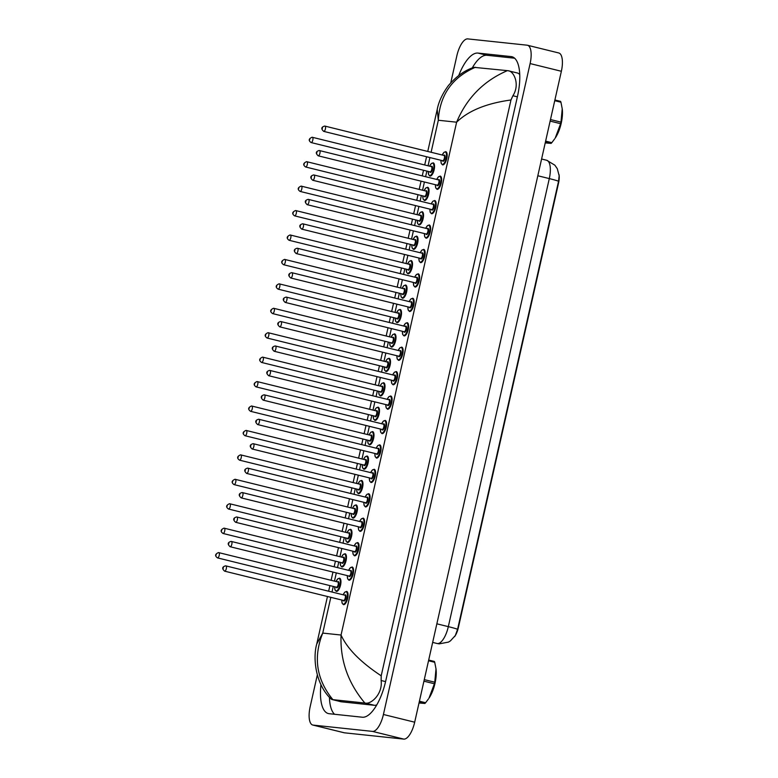 <?xml version="1.0" encoding="UTF-8"?>
<svg xmlns="http://www.w3.org/2000/svg" width="778" height="778" viewBox="0 0 778 778"><rect width="100%" height="100%" fill="white"/><g stroke="black" fill="none" stroke-linecap="round" stroke-linejoin="round"><path stroke-width="1.17" d="M454.576 636.676A12.224 4.678 -76.2 0 0 458.349 627.671L558.526 183.141A12.224 4.678 -76.2 0 0 559.061 174.632M457.571 629.344A15.842 0.768 12.7 0 0 448.322 626.64A18.108 6.924 -76.2 0 1 437.401 643.552A18.108 6.924 -76.2 0 1 437.041 643.484L439.21 643.863L448.449 642.103L450.413 640.897L455.315 635.529L457.571 629.344L558.546 181.293L559.158 175.76L557.291 168.719L554.85 165.169L546.681 160.268L541.595 159.013M429.125 224.959A6.788 2.597 103.8 0 1 429.262 224.978A6.788 2.597 103.8 0 1 430.195 232.019A6.788 2.597 103.8 0 1 426.14 238.185A6.788 2.597 -76.2 0 0 426.159 238.185A6.788 2.597 -76.2 0 0 430.215 232.019A6.788 2.597 -76.2 0 0 429.271 224.978A6.788 2.597 -76.2 0 0 429.184 224.968M434.63 200.529A6.788 2.597 103.8 0 1 434.766 200.549A6.788 2.597 103.8 0 1 435.699 207.59A6.788 2.597 103.8 0 1 431.644 213.756A6.788 2.597 -76.2 0 0 431.664 213.756A6.788 2.597 -76.2 0 0 435.719 207.59A6.788 2.597 -76.2 0 0 434.785 200.549A6.788 2.597 -76.2 0 0 434.688 200.529M440.134 176.091A6.788 2.597 103.8 0 1 440.27 176.12A6.788 2.597 103.8 0 1 441.214 183.161A6.788 2.597 103.8 0 1 437.158 189.326A6.788 2.597 -76.2 0 0 437.168 189.326A6.788 2.597 -76.2 0 0 441.223 183.161A6.788 2.597 -76.2 0 0 440.29 176.12A6.788 2.597 -76.2 0 0 440.192 176.1M445.638 151.661A6.788 2.597 103.8 0 1 445.775 151.681A6.788 2.597 103.8 0 1 446.718 158.722A6.788 2.597 103.8 0 1 442.663 164.887A6.788 2.597 -76.2 0 0 442.682 164.897A6.788 2.597 -76.2 0 0 446.728 158.731A6.788 2.597 -76.2 0 0 445.794 151.691A6.788 2.597 -76.2 0 0 445.697 151.671M361.449 480.444A6.788 2.597 103.8 0 1 361.585 480.464A6.788 2.597 103.8 0 1 362.529 487.505A6.788 2.597 103.8 0 1 358.473 493.67A6.788 2.597 -76.2 0 0 358.483 493.67A6.788 2.597 -76.2 0 0 362.538 487.505A6.788 2.597 -76.2 0 0 361.605 480.464A6.788 2.597 -76.2 0 0 361.507 480.454M366.953 456.015A6.788 2.597 103.8 0 1 367.09 456.034A6.788 2.597 103.8 0 1 368.033 463.075A6.788 2.597 103.8 0 1 363.978 469.241A6.788 2.597 -76.2 0 0 363.997 469.241A6.788 2.597 -76.2 0 0 368.052 463.075A6.788 2.597 -76.2 0 0 367.109 456.034A6.788 2.597 -76.2 0 0 367.012 456.015M372.468 431.576A6.788 2.597 103.8 0 1 372.594 431.605A6.788 2.597 103.8 0 1 373.537 438.646A6.788 2.597 103.8 0 1 369.482 444.812A6.788 2.597 -76.2 0 0 369.501 444.812A6.788 2.597 -76.2 0 0 373.557 438.646A6.788 2.597 -76.2 0 0 372.613 431.605A6.788 2.597 -76.2 0 0 372.526 431.586M377.972 407.147A6.788 2.597 103.8 0 1 378.108 407.176A6.788 2.597 103.8 0 1 379.042 414.207A6.788 2.597 103.8 0 1 374.986 420.383A6.788 2.597 -76.2 0 0 375.006 420.383A6.788 2.597 -76.2 0 0 379.061 414.217A6.788 2.597 -76.2 0 0 378.118 407.176A6.788 2.597 -76.2 0 0 378.03 407.157M383.476 382.718A6.788 2.597 103.8 0 1 383.612 382.737A6.788 2.597 103.8 0 1 384.546 389.778A6.788 2.597 103.8 0 1 380.491 395.944A6.788 2.597 -76.2 0 0 380.51 395.944A6.788 2.597 -76.2 0 0 384.565 389.778A6.788 2.597 -76.2 0 0 383.622 382.737A6.788 2.597 -76.2 0 0 383.535 382.727M388.981 358.288A6.788 2.597 103.8 0 1 389.117 358.308A6.788 2.597 103.8 0 1 390.05 365.349A6.788 2.597 103.8 0 1 385.995 371.514A6.788 2.597 -76.2 0 0 386.014 371.514A6.788 2.597 -76.2 0 0 390.07 365.349A6.788 2.597 -76.2 0 0 389.136 358.308A6.788 2.597 -76.2 0 0 389.039 358.288M391.499 347.085A6.788 2.597 -76.2 0 0 391.519 347.085A6.788 2.597 -76.2 0 0 395.574 340.92A6.788 2.597 -76.2 0 0 394.641 333.879A6.788 2.597 -76.2 0 0 394.543 333.859M399.989 309.42A6.788 2.597 103.8 0 1 400.125 309.45A6.788 2.597 103.8 0 1 401.069 316.49A6.788 2.597 103.8 0 1 397.013 322.656A6.788 2.597 -76.2 0 0 397.033 322.656A6.788 2.597 -76.2 0 0 401.088 316.49A6.788 2.597 -76.2 0 0 400.145 309.45A6.788 2.597 -76.2 0 0 400.048 309.43M405.503 284.991A6.788 2.597 103.8 0 1 405.63 285.011A6.788 2.597 103.8 0 1 406.573 292.051A6.788 2.597 103.8 0 1 402.518 298.217A6.788 2.597 -76.2 0 0 402.537 298.227A6.788 2.597 -76.2 0 0 406.593 292.051A6.788 2.597 -76.2 0 0 405.649 285.02A6.788 2.597 -76.2 0 0 405.552 285.001M411.008 260.562A6.788 2.597 103.8 0 1 411.134 260.581A6.788 2.597 103.8 0 1 412.077 267.622A6.788 2.597 103.8 0 1 408.022 273.788A6.788 2.597 -76.2 0 0 408.042 273.788A6.788 2.597 -76.2 0 0 412.097 267.622A6.788 2.597 -76.2 0 0 411.154 260.581A6.788 2.597 -76.2 0 0 411.066 260.562M416.512 236.123A6.788 2.597 103.8 0 1 416.648 236.152A6.788 2.597 103.8 0 1 417.582 243.193A6.788 2.597 103.8 0 1 413.526 249.359A6.788 2.597 -76.2 0 0 413.546 249.359A6.788 2.597 -76.2 0 0 417.601 243.193A6.788 2.597 -76.2 0 0 416.658 236.152A6.788 2.597 -76.2 0 0 416.57 236.133M422.016 211.694A6.788 2.597 103.8 0 1 422.153 211.723A6.788 2.597 103.8 0 1 423.086 218.764A6.788 2.597 103.8 0 1 419.031 224.93A6.788 2.597 -76.2 0 0 419.05 224.93A6.788 2.597 -76.2 0 0 423.106 218.764A6.788 2.597 -76.2 0 0 422.172 211.723A6.788 2.597 -76.2 0 0 422.075 211.704M427.521 187.265A6.788 2.597 103.8 0 1 427.657 187.284A6.788 2.597 103.8 0 1 428.6 194.325A6.788 2.597 103.8 0 1 424.545 200.491A6.788 2.597 -76.2 0 0 424.555 200.5A6.788 2.597 -76.2 0 0 428.61 194.335A6.788 2.597 -76.2 0 0 427.676 187.294A6.788 2.597 -76.2 0 0 427.579 187.274M433.025 162.835A6.788 2.597 103.8 0 1 433.161 162.855A6.788 2.597 103.8 0 1 434.105 169.896A6.788 2.597 103.8 0 1 430.049 176.061A6.788 2.597 -76.2 0 0 430.069 176.061A6.788 2.597 -76.2 0 0 434.114 169.896A6.788 2.597 -76.2 0 0 433.181 162.855A6.788 2.597 -76.2 0 0 433.083 162.835M423.621 249.388A6.788 2.597 103.8 0 1 423.757 249.407A6.788 2.597 103.8 0 1 424.691 256.448A6.788 2.597 103.8 0 1 420.635 262.614A6.788 2.597 -76.2 0 0 420.655 262.624A6.788 2.597 -76.2 0 0 424.71 256.458A6.788 2.597 -76.2 0 0 423.767 249.417A6.788 2.597 -76.2 0 0 423.679 249.398M418.117 273.817A6.788 2.597 103.8 0 1 418.243 273.846A6.788 2.597 103.8 0 1 419.186 280.887A6.788 2.597 103.8 0 1 415.131 287.053A6.788 2.597 -76.2 0 0 415.151 287.053A6.788 2.597 -76.2 0 0 419.206 280.887A6.788 2.597 -76.2 0 0 418.263 273.846A6.788 2.597 -76.2 0 0 418.175 273.827M412.603 298.256A6.788 2.597 103.8 0 1 412.739 298.275A6.788 2.597 103.8 0 1 413.682 305.316A6.788 2.597 103.8 0 1 409.627 311.482A6.788 2.597 -76.2 0 0 409.646 311.482A6.788 2.597 -76.2 0 0 413.702 305.316A6.788 2.597 -76.2 0 0 412.758 298.275A6.788 2.597 -76.2 0 0 412.661 298.256M407.098 322.685A6.788 2.597 103.8 0 1 407.234 322.705A6.788 2.597 103.8 0 1 408.178 329.746A6.788 2.597 103.8 0 1 404.122 335.911A6.788 2.597 -76.2 0 0 404.132 335.911A6.788 2.597 -76.2 0 0 408.187 329.746A6.788 2.597 -76.2 0 0 407.254 322.705A6.788 2.597 -76.2 0 0 407.157 322.685M401.594 347.114A6.788 2.597 103.8 0 1 401.73 347.134A6.788 2.597 103.8 0 1 402.664 354.175A6.788 2.597 103.8 0 1 398.608 360.34A6.788 2.597 -76.2 0 0 398.628 360.35A6.788 2.597 -76.2 0 0 402.683 354.185A6.788 2.597 -76.2 0 0 401.749 347.144A6.788 2.597 -76.2 0 0 401.652 347.124M396.09 371.544A6.788 2.597 103.8 0 1 396.226 371.573A6.788 2.597 103.8 0 1 397.159 378.614A6.788 2.597 103.8 0 1 393.104 384.779A6.788 2.597 -76.2 0 0 393.123 384.779A6.788 2.597 -76.2 0 0 397.179 378.614A6.788 2.597 -76.2 0 0 396.245 371.573A6.788 2.597 -76.2 0 0 396.148 371.553M390.585 395.973A6.788 2.597 103.8 0 1 390.721 396.002A6.788 2.597 103.8 0 1 391.655 403.043A6.788 2.597 103.8 0 1 387.6 409.209A6.788 2.597 -76.2 0 0 387.619 409.209A6.788 2.597 -76.2 0 0 391.674 403.043A6.788 2.597 -76.2 0 0 390.731 396.002A6.788 2.597 -76.2 0 0 390.644 395.983M385.081 420.412A6.788 2.597 103.8 0 1 385.207 420.431A6.788 2.597 103.8 0 1 386.151 427.472A6.788 2.597 103.8 0 1 382.095 433.638A6.788 2.597 -76.2 0 0 382.115 433.638A6.788 2.597 -76.2 0 0 386.17 427.472A6.788 2.597 -76.2 0 0 385.227 420.431A6.788 2.597 -76.2 0 0 385.139 420.412M379.567 444.841A6.788 2.597 103.8 0 1 379.703 444.86A6.788 2.597 103.8 0 1 380.646 451.901A6.788 2.597 103.8 0 1 376.591 458.067A6.788 2.597 -76.2 0 0 376.61 458.077A6.788 2.597 -76.2 0 0 380.666 451.911A6.788 2.597 -76.2 0 0 379.722 444.87A6.788 2.597 -76.2 0 0 379.625 444.851M339.432 578.171A6.788 2.597 103.8 0 1 339.558 578.19A6.788 2.597 103.8 0 1 340.501 585.231A6.788 2.597 103.8 0 1 336.446 591.397A6.788 2.597 -76.2 0 0 336.466 591.397A6.788 2.597 -76.2 0 0 340.521 585.231A6.788 2.597 -76.2 0 0 339.578 578.19A6.788 2.597 -76.2 0 0 339.49 578.171M352.045 566.997A6.788 2.597 103.8 0 1 352.171 567.026A6.788 2.597 103.8 0 1 353.115 574.067A6.788 2.597 103.8 0 1 349.059 580.232A6.788 2.597 -76.2 0 0 349.079 580.232A6.788 2.597 -76.2 0 0 353.134 574.067A6.788 2.597 -76.2 0 0 352.191 567.026A6.788 2.597 -76.2 0 0 352.103 567.006M357.549 542.567A6.788 2.597 103.8 0 1 357.686 542.587A6.788 2.597 103.8 0 1 358.619 549.628A6.788 2.597 103.8 0 1 354.564 555.793A6.788 2.597 -76.2 0 0 354.583 555.803A6.788 2.597 -76.2 0 0 358.639 549.628A6.788 2.597 -76.2 0 0 357.695 542.597A6.788 2.597 -76.2 0 0 357.608 542.577M363.054 518.138A6.788 2.597 103.8 0 1 363.19 518.158A6.788 2.597 103.8 0 1 364.123 525.199A6.788 2.597 103.8 0 1 360.068 531.364A6.788 2.597 -76.2 0 0 360.088 531.364A6.788 2.597 -76.2 0 0 364.143 525.199A6.788 2.597 -76.2 0 0 363.209 518.158A6.788 2.597 -76.2 0 0 363.112 518.138M374.062 469.27A6.788 2.597 103.8 0 1 374.199 469.299A6.788 2.597 103.8 0 1 375.142 476.34A6.788 2.597 103.8 0 1 371.087 482.506A6.788 2.597 -76.2 0 0 371.096 482.506A6.788 2.597 -76.2 0 0 375.152 476.34A6.788 2.597 -76.2 0 0 374.218 469.299A6.788 2.597 -76.2 0 0 374.121 469.28M355.945 504.873A6.788 2.597 103.8 0 1 356.081 504.893A6.788 2.597 103.8 0 1 357.014 511.934A6.788 2.597 103.8 0 1 352.969 518.099A6.788 2.597 -76.2 0 0 352.979 518.109A6.788 2.597 -76.2 0 0 357.034 511.943A6.788 2.597 -76.2 0 0 356.1 504.903A6.788 2.597 -76.2 0 0 356.003 504.883M350.44 529.303A6.788 2.597 103.8 0 1 350.577 529.332A6.788 2.597 103.8 0 1 351.51 536.373A6.788 2.597 103.8 0 1 347.455 542.538A6.788 2.597 -76.2 0 0 347.474 542.538A6.788 2.597 -76.2 0 0 351.53 536.373A6.788 2.597 -76.2 0 0 350.596 529.332A6.788 2.597 -76.2 0 0 350.499 529.312M344.936 553.741A6.788 2.597 103.8 0 1 345.072 553.761A6.788 2.597 103.8 0 1 346.006 560.802A6.788 2.597 103.8 0 1 341.95 566.967A6.788 2.597 -76.2 0 0 341.97 566.967A6.788 2.597 -76.2 0 0 346.025 560.802A6.788 2.597 -76.2 0 0 345.082 553.761A6.788 2.597 -76.2 0 0 344.994 553.741M368.558 493.699A6.788 2.597 103.8 0 1 368.694 493.729A6.788 2.597 103.8 0 1 369.638 500.769A6.788 2.597 103.8 0 1 365.582 506.935A6.788 2.597 -76.2 0 0 365.592 506.935A6.788 2.597 -76.2 0 0 369.647 500.769A6.788 2.597 -76.2 0 0 368.714 493.729A6.788 2.597 -76.2 0 0 368.616 493.709M346.541 591.426A6.788 2.597 103.8 0 1 346.667 591.455A6.788 2.597 103.8 0 1 347.61 598.496A6.788 2.597 103.8 0 1 343.555 604.662A6.788 2.597 -76.2 0 0 343.575 604.662A6.788 2.597 -76.2 0 0 347.63 598.496A6.788 2.597 -76.2 0 0 346.687 591.455A6.788 2.597 -76.2 0 0 346.589 591.436M450.773 82.769L456.851 55.802A18.108 6.924 103.8 0 1 467.773 38.9L527.144 45.192A18.108 6.924 103.8 0 1 527.503 45.26L558.76 52.962A18.108 6.924 103.8 0 1 561.366 71.275L414.684 722.198A18.108 6.924 103.8 0 1 403.763 739.1L344.391 732.808A18.108 6.924 103.8 0 1 344.032 732.74L312.766 725.038A18.108 6.924 103.8 0 1 310.159 706.725L317.307 674.993M527.503 45.26A18.108 6.924 103.8 0 1 530.11 63.572L383.418 714.486A18.108 6.924 103.8 0 1 372.497 731.398L313.126 725.096A18.108 6.924 103.8 0 1 312.766 725.038M320.964 684.591A38.919 14.899 -76.2 0 0 328.345 713.562A38.919 14.899 -76.2 0 0 329.113 713.698L362.276 717.219A38.919 14.899 -76.2 0 0 385.752 680.867L517.535 96.102A38.919 14.899 -76.2 0 0 511.924 56.726A38.919 14.899 -76.2 0 0 511.156 56.59L477.993 53.079A38.919 14.899 -76.2 0 0 458.748 75.476M329.415 697.205A38.919 14.899 -76.2 0 0 334.559 714.272M514.637 58.214L486.921 55.277A38.919 14.899 -76.2 0 0 472.207 68.017M519.762 74.649A24.439 9.355 -76.2 0 0 517.389 72.996L508.044 70.72C513.879 70.944 520.229 84.491 512.906 95.743L510.971 99.983C486.493 103.328 468.375 110.729 456.618 122.195C466.722 98.057 483.644 80.873 507.382 70.642L508.044 70.72M327.46 596.502L316.763 643.96L322.753 633.088C313.067 657.332 316.452 679.515 332.887 699.655L340.745 701.707A24.439 9.355 -76.2 0 0 341.231 701.785L374.383 705.306A24.439 9.355 -76.2 0 0 376.776 704.849M332.012 699.548L331.049 698.975C315.489 684.329 312.649 658.013 316.763 643.96M475.407 67.258C452.135 77.489 439.774 95.159 438.325 120.25L437.207 109.494C438.685 101.772 442.381 93.837 448.303 85.706C456.268 76.341 464.836 70.224 474.006 67.346L507.382 70.642M332.887 699.655L364.863 703.04C347.99 682.909 340.054 660.24 341.046 635.033C347.163 648.57 360.554 662.166 381.201 675.81L510.971 99.983M381.201 675.81L381.123 680.507C382.883 693.947 371.155 704.314 365.534 703.118L364.863 703.04M436.04 669.148A21.269 8.14 103.8 0 1 436.069 669.411A21.269 8.14 103.8 0 1 435.009 683.259A21.269 8.14 103.8 0 1 428.979 698.187L434.406 683.765L423.922 681.178M428.688 660.055L434.367 661.456A24.439 9.355 103.8 0 1 434.717 662.292L428.522 660.765M424.273 679.622L434.756 682.209L436.011 668.895L434.717 662.292M434.756 682.209A24.439 9.355 103.8 0 1 434.591 682.987A24.439 9.355 103.8 0 1 434.406 683.765M419.41 701.211L425.605 702.738A24.439 9.355 103.8 0 1 424.895 703.468L419.216 702.067M425.605 702.738L428.435 698.975M419.011 702.981L424.895 703.468M562.261 109.066A21.269 8.14 103.8 0 1 562.29 109.338A21.269 8.14 103.8 0 1 561.23 123.187A21.269 8.14 103.8 0 1 555.2 138.114L560.627 123.692L550.143 121.105M554.899 99.983L560.588 101.383A24.439 9.355 103.8 0 1 560.938 102.219L554.743 100.693M550.493 119.549L560.977 122.136L562.231 108.823L560.938 102.219M560.977 122.136A24.439 9.355 103.8 0 1 560.802 122.914A24.439 9.355 103.8 0 1 560.627 123.692M545.631 141.139L551.826 142.666A24.439 9.355 103.8 0 1 551.116 143.395L545.436 141.995M551.826 142.666L554.656 138.902M545.232 142.909L551.116 143.395M558.546 181.293A15.842 0.768 -167.3 0 0 549.297 178.59A18.108 6.924 -76.2 0 0 546.681 160.268M436.847 623.82L448.322 626.64L549.297 178.59L537.822 175.76M343.555 604.662A6.788 2.597 103.8 0 1 343.419 604.632L342.126 603.242L341.824 600.042M341.863 600.052A6.341 2.422 -76.2 0 0 343.244 604.117A6.341 2.422 -76.2 0 0 347.066 598.204A6.341 2.422 -76.2 0 0 346.035 591.766A6.341 2.422 -76.2 0 0 343.166 594.781M344.683 595.16A3.17 1.216 103.8 0 1 345.335 594.859A3.17 1.216 103.8 0 1 345.85 598.078A3.17 1.216 103.8 0 1 343.944 601.034A3.17 1.216 103.8 0 1 343.38 600.431M343.536 600.46A2.713 1.041 -76.2 0 0 343.584 600.48A2.713 1.041 -76.2 0 0 343.633 600.49A2.713 1.041 -76.2 0 0 345.257 598.019A2.713 1.041 -76.2 0 0 344.887 595.209A2.713 1.041 -76.2 0 0 344.829 595.199M225.873 565.869A2.713 1.041 103.8 0 1 225.931 565.878A2.713 1.041 103.8 0 1 226.301 568.699A2.713 1.041 103.8 0 1 224.686 571.169A2.713 1.041 103.8 0 1 224.628 571.159A2.713 1.041 103.8 0 1 224.55 571.13M223.344 567.58L223.15 568.455L223.344 567.58M336.446 591.397A6.788 2.597 103.8 0 1 336.31 591.377L335.026 589.996L334.715 586.787A6.341 2.422 -76.2 0 0 336.145 590.862A6.341 2.422 -76.2 0 0 339.967 584.939A6.341 2.422 -76.2 0 0 338.926 578.511A6.341 2.422 -76.2 0 0 336.057 581.526M337.574 581.895A3.17 1.216 103.8 0 1 338.226 581.594A3.17 1.216 103.8 0 1 338.751 584.813A3.17 1.216 103.8 0 1 336.835 587.769A3.17 1.216 103.8 0 1 336.271 587.166M336.427 587.205A2.713 1.041 -76.2 0 0 336.475 587.225A2.713 1.041 -76.2 0 0 336.534 587.225A2.713 1.041 -76.2 0 0 338.148 584.764A2.713 1.041 -76.2 0 0 337.778 581.944A2.713 1.041 -76.2 0 0 337.72 581.934M218.764 552.613A2.713 1.041 103.8 0 1 218.822 552.623A2.713 1.041 103.8 0 1 219.202 555.434A2.713 1.041 103.8 0 1 217.577 557.904A2.713 1.041 103.8 0 1 217.519 557.894A2.713 1.041 103.8 0 1 217.441 557.865M216.041 555.2L216.245 554.315L216.041 555.2M349.059 580.232A6.788 2.597 103.8 0 1 348.923 580.203L347.64 578.803L347.328 575.613M347.367 575.623A6.341 2.422 -76.2 0 0 348.758 579.688A6.341 2.422 -76.2 0 0 352.58 573.775A6.341 2.422 -76.2 0 0 351.539 567.337A6.341 2.422 -76.2 0 0 348.67 570.352M350.188 570.731A3.17 1.216 103.8 0 1 350.839 570.43A3.17 1.216 103.8 0 1 351.364 573.639A3.17 1.216 103.8 0 1 349.448 576.595A3.17 1.216 103.8 0 1 348.884 576.002M349.04 576.031A2.713 1.041 -76.2 0 0 349.089 576.051A2.713 1.041 -76.2 0 0 349.147 576.06A2.713 1.041 -76.2 0 0 350.761 573.59A2.713 1.041 -76.2 0 0 350.392 570.78A2.713 1.041 -76.2 0 0 350.333 570.77M231.377 541.439A2.713 1.041 103.8 0 1 231.436 541.449A2.713 1.041 103.8 0 1 231.815 544.269A2.713 1.041 103.8 0 1 230.191 546.73A2.713 1.041 103.8 0 1 230.132 546.72A2.713 1.041 103.8 0 1 230.055 546.701M228.858 543.141L228.654 544.026L228.858 543.141M354.564 555.793A6.788 2.597 103.8 0 1 354.428 555.774L353.144 554.374L352.833 551.184M352.872 551.194A6.341 2.422 -76.2 0 0 354.262 555.259A6.341 2.422 -76.2 0 0 358.084 549.336A6.341 2.422 -76.2 0 0 357.044 542.908A6.341 2.422 -76.2 0 0 354.175 545.923M355.692 546.292A3.17 1.216 103.8 0 1 356.343 545.991A3.17 1.216 103.8 0 1 356.869 549.21A3.17 1.216 103.8 0 1 354.953 552.166A3.17 1.216 103.8 0 1 354.398 551.573M354.544 551.602A2.713 1.041 -76.2 0 0 354.593 551.621A2.713 1.041 -76.2 0 0 354.651 551.631A2.713 1.041 -76.2 0 0 356.266 549.161A2.713 1.041 -76.2 0 0 355.896 546.341A2.713 1.041 -76.2 0 0 355.838 546.331M236.891 517.01A2.713 1.041 103.8 0 1 236.94 517.02A2.713 1.041 103.8 0 1 237.319 519.84A2.713 1.041 103.8 0 1 235.695 522.301A2.713 1.041 103.8 0 1 235.637 522.291A2.713 1.041 103.8 0 1 235.559 522.262M234.363 518.712L234.159 519.597L234.363 518.712M360.068 531.364A6.788 2.597 103.8 0 1 359.942 531.345L358.648 529.944L358.337 526.755M358.376 526.764A6.341 2.422 -76.2 0 0 359.767 530.82A6.341 2.422 -76.2 0 0 363.589 524.907A6.341 2.422 -76.2 0 0 362.548 518.479A6.341 2.422 -76.2 0 0 359.679 521.493M361.196 521.863A3.17 1.216 103.8 0 1 361.848 521.561A3.17 1.216 103.8 0 1 362.373 524.78A3.17 1.216 103.8 0 1 360.457 527.737A3.17 1.216 103.8 0 1 359.903 527.134M360.049 527.173A2.713 1.041 -76.2 0 0 360.097 527.183A2.713 1.041 -76.2 0 0 360.156 527.192A2.713 1.041 -76.2 0 0 361.78 524.732A2.713 1.041 -76.2 0 0 361.4 521.912A2.713 1.041 -76.2 0 0 361.352 521.902M242.396 492.581A2.713 1.041 103.8 0 1 242.444 492.591A2.713 1.041 103.8 0 1 242.824 495.401A2.713 1.041 103.8 0 1 241.199 497.871A2.713 1.041 103.8 0 1 241.151 497.862A2.713 1.041 103.8 0 1 241.073 497.832M239.867 494.283L239.673 495.168L239.867 494.283M365.582 506.935A6.788 2.597 103.8 0 1 365.446 506.906L364.153 505.515L363.841 502.325M363.89 502.335A6.341 2.422 -76.2 0 0 365.271 506.39A6.341 2.422 -76.2 0 0 369.093 500.478A6.341 2.422 -76.2 0 0 368.052 494.04A6.341 2.422 -76.2 0 0 365.183 497.054M366.71 497.434A3.17 1.216 103.8 0 1 367.362 497.132A3.17 1.216 103.8 0 1 367.877 500.351A3.17 1.216 103.8 0 1 365.971 503.308A3.17 1.216 103.8 0 1 365.407 502.705M365.553 502.734A2.713 1.041 -76.2 0 0 365.611 502.753A2.713 1.041 -76.2 0 0 365.66 502.763A2.713 1.041 -76.2 0 0 367.284 500.303A2.713 1.041 -76.2 0 0 366.905 497.482A2.713 1.041 -76.2 0 0 366.856 497.473M247.9 468.142A2.713 1.041 103.8 0 1 247.949 468.152A2.713 1.041 103.8 0 1 248.328 470.972A2.713 1.041 103.8 0 1 246.704 473.442A2.713 1.041 103.8 0 1 246.655 473.432A2.713 1.041 103.8 0 1 246.577 473.403M245.371 469.854L245.177 470.729L245.371 469.854M340.258 562.368A6.341 2.422 -76.2 0 0 341.649 566.423A6.341 2.422 -76.2 0 0 345.471 560.51A6.341 2.422 -76.2 0 0 344.43 554.082A6.341 2.422 -76.2 0 0 341.561 557.087L343.273 554.403L345.15 553.78M343.079 557.466A3.17 1.216 103.8 0 1 343.73 557.165A3.17 1.216 103.8 0 1 344.255 560.384A3.17 1.216 103.8 0 1 342.339 563.34A3.17 1.216 103.8 0 1 341.785 562.737M341.931 562.776A2.713 1.041 -76.2 0 0 341.98 562.786A2.713 1.041 -76.2 0 0 342.038 562.795A2.713 1.041 -76.2 0 0 343.652 560.335A2.713 1.041 -76.2 0 0 343.283 557.515A2.713 1.041 -76.2 0 0 343.224 557.505M224.278 528.184A2.713 1.041 103.8 0 1 224.327 528.194A2.713 1.041 103.8 0 1 224.706 531.004A2.713 1.041 103.8 0 1 223.082 533.475A2.713 1.041 103.8 0 1 223.023 533.465A2.713 1.041 103.8 0 1 222.946 533.436M221.545 530.771L221.749 529.886L221.545 530.771M341.95 566.967A6.788 2.597 103.8 0 1 341.814 566.948L340.54 565.567L340.219 562.358M345.763 537.929A6.341 2.422 -76.2 0 0 347.153 541.994A6.341 2.422 -76.2 0 0 350.975 536.081A6.341 2.422 -76.2 0 0 349.935 529.643A6.341 2.422 -76.2 0 0 347.066 532.658M348.583 533.037A3.17 1.216 103.8 0 1 349.234 532.736A3.17 1.216 103.8 0 1 349.76 535.945A3.17 1.216 103.8 0 1 347.844 538.911A3.17 1.216 103.8 0 1 347.289 538.308M347.435 538.337A2.713 1.041 -76.2 0 0 347.484 538.357A2.713 1.041 -76.2 0 0 347.542 538.366A2.713 1.041 -76.2 0 0 349.166 535.896A2.713 1.041 -76.2 0 0 348.787 533.086A2.713 1.041 -76.2 0 0 348.729 533.076M229.782 503.745A2.713 1.041 103.8 0 1 229.831 503.755A2.713 1.041 103.8 0 1 230.21 506.575A2.713 1.041 103.8 0 1 228.586 509.045A2.713 1.041 103.8 0 1 228.537 509.036A2.713 1.041 103.8 0 1 228.46 509.007M227.05 506.332L227.254 505.457L227.05 506.332M347.455 542.538A6.788 2.597 103.8 0 1 347.328 542.509L346.045 541.138L345.724 537.919M351.267 513.499A6.341 2.422 -76.2 0 0 352.658 517.565A6.341 2.422 -76.2 0 0 356.48 511.642A6.341 2.422 -76.2 0 0 355.439 505.214A6.341 2.422 -76.2 0 0 352.57 508.229M354.097 508.598A3.17 1.216 103.8 0 1 354.749 508.306A3.17 1.216 103.8 0 1 355.264 511.516A3.17 1.216 103.8 0 1 353.358 514.472A3.17 1.216 103.8 0 1 352.794 513.879M352.94 513.908A2.713 1.041 -76.2 0 0 352.988 513.927A2.713 1.041 -76.2 0 0 353.047 513.937A2.713 1.041 -76.2 0 0 354.671 511.467A2.713 1.041 -76.2 0 0 354.291 508.656A2.713 1.041 -76.2 0 0 354.243 508.647M235.287 479.316A2.713 1.041 103.8 0 1 235.335 479.326A2.713 1.041 103.8 0 1 235.715 482.146A2.713 1.041 103.8 0 1 234.09 484.606A2.713 1.041 103.8 0 1 234.042 484.597A2.713 1.041 103.8 0 1 233.964 484.568M232.564 481.903L232.758 481.018L232.564 481.903M352.969 518.099A6.788 2.597 103.8 0 1 352.833 518.08L351.549 516.709L351.228 513.49M330.815 597.329L322.753 633.088L341.046 635.033L456.618 122.195L438.325 120.25L431.109 152.264M429.913 157.564L428.065 165.792M426.869 171.092L425.605 176.694M424.409 181.994L422.561 190.231M421.365 195.521L420.101 201.132M418.904 206.433L417.047 214.66M415.86 219.96L414.596 225.562M413.4 230.862L411.543 239.089M410.356 244.389L409.092 249.991M407.896 255.291L406.038 263.518M404.842 268.818L403.588 274.42M402.391 279.72L400.534 287.948M399.338 293.248L398.073 298.859M396.887 304.159L395.029 312.386M393.833 317.687L392.569 323.288M391.373 328.588L389.525 336.816M388.329 342.116L387.065 347.717M385.869 353.017L384.021 361.245M382.825 366.545L381.56 372.147M380.364 377.447L378.507 385.674M377.32 390.974L376.056 396.586M374.86 401.876L373.002 410.113M371.806 415.413L370.552 421.015M369.356 426.315L367.498 434.542M366.302 439.842L365.038 445.444M363.851 450.744L361.994 458.971M360.798 464.272L359.533 469.873M358.337 475.173L356.489 483.401M355.293 488.701L354.029 494.312M352.833 499.602L350.985 507.84M349.789 513.14L348.525 518.741M347.328 524.041L345.471 532.269M344.284 537.569L343.02 543.17M341.824 548.471L339.967 556.698M338.77 561.998L337.516 567.6M336.32 572.9L334.462 581.127M333.266 586.427L332.002 592.029M530.11 63.572L561.366 71.275M313.126 725.096L344.391 732.808M372.497 731.398L403.763 739.1M383.418 714.486L414.684 722.198M512.663 56.969L511.156 56.59M486.921 55.277L477.993 53.079M341.231 701.785L332.371 699.607M517.37 96.842L512.906 95.743M385.587 681.606L381.123 680.507M374.383 705.306L365.534 703.118M371.087 482.506A6.788 2.597 103.8 0 1 370.95 482.477L369.657 481.076L369.356 477.887M369.394 477.896A6.341 2.422 -76.2 0 0 370.775 481.961A6.341 2.422 -76.2 0 0 374.597 476.048A6.341 2.422 -76.2 0 0 373.557 469.611A6.341 2.422 -76.2 0 0 370.688 472.625L372.429 469.912L374.286 469.319M372.215 473.005A3.17 1.216 103.8 0 1 372.866 472.703A3.17 1.216 103.8 0 1 373.382 475.912A3.17 1.216 103.8 0 1 371.476 478.878A3.17 1.216 103.8 0 1 370.911 478.276M371.057 478.305A2.713 1.041 -76.2 0 0 371.116 478.324A2.713 1.041 -76.2 0 0 371.164 478.334A2.713 1.041 -76.2 0 0 372.788 475.864A2.713 1.041 -76.2 0 0 372.409 473.053A2.713 1.041 -76.2 0 0 372.361 473.043M253.404 443.713A2.713 1.041 103.8 0 1 253.463 443.723A2.713 1.041 103.8 0 1 253.832 446.543A2.713 1.041 103.8 0 1 252.208 449.003A2.713 1.041 103.8 0 1 252.16 448.994A2.713 1.041 103.8 0 1 252.082 448.974M250.876 445.424L250.681 446.3L250.876 445.424M376.591 458.067A6.788 2.597 103.8 0 1 376.455 458.048L375.161 456.647L374.86 453.457M374.899 453.467A6.341 2.422 -76.2 0 0 376.28 457.532A6.341 2.422 -76.2 0 0 380.102 451.61A6.341 2.422 -76.2 0 0 379.061 445.181A6.341 2.422 -76.2 0 0 376.202 448.196M377.719 448.566A3.17 1.216 103.8 0 1 378.371 448.264A3.17 1.216 103.8 0 1 378.886 451.483A3.17 1.216 103.8 0 1 376.98 454.44A3.17 1.216 103.8 0 1 376.416 453.846M376.562 453.875A2.713 1.041 -76.2 0 0 376.62 453.895A2.713 1.041 -76.2 0 0 376.669 453.905A2.713 1.041 -76.2 0 0 378.293 451.435A2.713 1.041 -76.2 0 0 377.914 448.614A2.713 1.041 -76.2 0 0 377.865 448.605M258.909 419.284A2.713 1.041 103.8 0 1 258.967 419.293A2.713 1.041 103.8 0 1 259.337 422.114A2.713 1.041 103.8 0 1 257.722 424.574A2.713 1.041 103.8 0 1 257.664 424.564A2.713 1.041 103.8 0 1 257.586 424.535M256.38 420.986L256.186 421.871L256.38 420.986M382.095 433.638A6.788 2.597 103.8 0 1 381.959 433.618L380.675 432.218L380.364 429.028M380.403 429.038A6.341 2.422 -76.2 0 0 381.784 433.093A6.341 2.422 -76.2 0 0 385.606 427.18A6.341 2.422 -76.2 0 0 384.575 420.752A6.341 2.422 -76.2 0 0 381.706 423.767M383.223 424.136A3.17 1.216 103.8 0 1 383.875 423.835A3.17 1.216 103.8 0 1 384.4 427.054A3.17 1.216 103.8 0 1 382.484 430.01A3.17 1.216 103.8 0 1 381.92 429.407M382.076 429.446A2.713 1.041 -76.2 0 0 382.124 429.456A2.713 1.041 -76.2 0 0 382.183 429.466A2.713 1.041 -76.2 0 0 383.797 427.005A2.713 1.041 -76.2 0 0 383.428 424.185A2.713 1.041 -76.2 0 0 383.369 424.175M264.413 394.854A2.713 1.041 103.8 0 1 264.471 394.864A2.713 1.041 103.8 0 1 264.851 397.675A2.713 1.041 103.8 0 1 263.227 400.145A2.713 1.041 103.8 0 1 263.168 400.135A2.713 1.041 103.8 0 1 263.09 400.106M261.894 396.556L261.69 397.441L261.894 396.556M356.781 489.07A6.341 2.422 -76.2 0 0 358.162 493.135A6.341 2.422 -76.2 0 0 361.984 487.213A6.341 2.422 -76.2 0 0 360.943 480.785A6.341 2.422 -76.2 0 0 358.075 483.799M359.601 484.169A3.17 1.216 103.8 0 1 360.253 483.867A3.17 1.216 103.8 0 1 360.768 487.086A3.17 1.216 103.8 0 1 358.862 490.043A3.17 1.216 103.8 0 1 358.298 489.44M358.444 489.479A2.713 1.041 -76.2 0 0 358.502 489.498A2.713 1.041 -76.2 0 0 358.551 489.508A2.713 1.041 -76.2 0 0 360.175 487.038A2.713 1.041 -76.2 0 0 359.796 484.217A2.713 1.041 -76.2 0 0 359.747 484.208M240.791 454.887A2.713 1.041 103.8 0 1 240.849 454.897A2.713 1.041 103.8 0 1 241.219 457.707A2.713 1.041 103.8 0 1 239.595 460.177A2.713 1.041 103.8 0 1 239.546 460.168A2.713 1.041 103.8 0 1 239.468 460.138M238.068 457.474L238.263 456.589L238.068 457.474M358.473 493.67A6.788 2.597 103.8 0 1 358.337 493.651L357.053 492.279L356.732 489.061M362.285 464.641A6.341 2.422 -76.2 0 0 363.666 468.696A6.341 2.422 -76.2 0 0 367.488 462.784A6.341 2.422 -76.2 0 0 366.448 456.355A6.341 2.422 -76.2 0 0 363.579 459.36M365.106 459.74A3.17 1.216 103.8 0 1 365.757 459.438A3.17 1.216 103.8 0 1 366.273 462.657A3.17 1.216 103.8 0 1 364.367 465.614A3.17 1.216 103.8 0 1 363.803 465.011M363.948 465.05A2.713 1.041 -76.2 0 0 364.007 465.059A2.713 1.041 -76.2 0 0 364.055 465.069A2.713 1.041 -76.2 0 0 365.679 462.609A2.713 1.041 -76.2 0 0 365.3 459.788A2.713 1.041 -76.2 0 0 365.252 459.779M246.295 430.458A2.713 1.041 103.8 0 1 246.354 430.467A2.713 1.041 103.8 0 1 246.723 433.278A2.713 1.041 103.8 0 1 245.109 435.748A2.713 1.041 103.8 0 1 245.051 435.738A2.713 1.041 103.8 0 1 244.973 435.709M243.572 433.045L243.767 432.16L243.572 433.045M363.978 469.241A6.788 2.597 103.8 0 1 363.841 469.222L362.558 467.841L362.247 464.631M367.79 440.202A6.341 2.422 -76.2 0 0 369.171 444.267A6.341 2.422 -76.2 0 0 372.993 438.354A6.341 2.422 -76.2 0 0 371.962 431.916A6.341 2.422 -76.2 0 0 369.093 434.931M370.61 435.31A3.17 1.216 103.8 0 1 371.262 435.009A3.17 1.216 103.8 0 1 371.777 438.228A3.17 1.216 103.8 0 1 369.871 441.184A3.17 1.216 103.8 0 1 369.307 440.581M369.462 440.611A2.713 1.041 -76.2 0 0 369.511 440.63A2.713 1.041 -76.2 0 0 369.56 440.64A2.713 1.041 -76.2 0 0 371.184 438.17A2.713 1.041 -76.2 0 0 370.814 435.359A2.713 1.041 -76.2 0 0 370.756 435.349M251.8 406.019A2.713 1.041 103.8 0 1 251.858 406.028A2.713 1.041 103.8 0 1 252.237 408.849A2.713 1.041 103.8 0 1 250.613 411.319A2.713 1.041 103.8 0 1 250.555 411.309A2.713 1.041 103.8 0 1 250.477 411.28M249.077 408.606L249.281 407.73L249.077 408.606M369.482 444.812A6.788 2.597 103.8 0 1 369.346 444.783L368.062 443.411L367.751 440.192M387.6 409.209A6.788 2.597 103.8 0 1 387.463 409.179L386.18 407.789L385.869 404.599A6.341 2.422 -76.2 0 0 387.298 408.664A6.341 2.422 -76.2 0 0 391.12 402.751A6.341 2.422 -76.2 0 0 390.079 396.323A6.341 2.422 -76.2 0 0 387.211 399.328M388.728 399.707A3.17 1.216 103.8 0 1 389.379 399.406A3.17 1.216 103.8 0 1 389.904 402.625A3.17 1.216 103.8 0 1 387.989 405.581A3.17 1.216 103.8 0 1 387.434 404.978M387.58 405.017A2.713 1.041 -76.2 0 0 387.629 405.027A2.713 1.041 -76.2 0 0 387.687 405.037A2.713 1.041 -76.2 0 0 389.301 402.576A2.713 1.041 -76.2 0 0 388.932 399.756A2.713 1.041 -76.2 0 0 388.874 399.746M269.927 370.425A2.713 1.041 103.8 0 1 269.976 370.425A2.713 1.041 103.8 0 1 270.355 373.246A2.713 1.041 103.8 0 1 268.731 375.716A2.713 1.041 103.8 0 1 268.673 375.706A2.713 1.041 103.8 0 1 268.595 375.677M267.399 372.127L267.194 373.002L267.399 372.127M393.104 384.779A6.788 2.597 103.8 0 1 392.978 384.75L391.684 383.35L391.373 380.16M391.412 380.17A6.341 2.422 -76.2 0 0 392.802 384.235A6.341 2.422 -76.2 0 0 396.624 378.322A6.341 2.422 -76.2 0 0 395.584 371.884A6.341 2.422 -76.2 0 0 392.715 374.899L394.446 372.195L396.303 371.592M394.232 375.278A3.17 1.216 103.8 0 1 394.884 374.977A3.17 1.216 103.8 0 1 395.409 378.186A3.17 1.216 103.8 0 1 393.493 381.152A3.17 1.216 103.8 0 1 392.939 380.549M393.084 380.578A2.713 1.041 -76.2 0 0 393.133 380.598A2.713 1.041 -76.2 0 0 393.191 380.607A2.713 1.041 -76.2 0 0 394.816 378.137A2.713 1.041 -76.2 0 0 394.436 375.327A2.713 1.041 -76.2 0 0 394.378 375.317M275.431 345.986A2.713 1.041 103.8 0 1 275.48 345.996A2.713 1.041 103.8 0 1 275.859 348.816A2.713 1.041 103.8 0 1 274.235 351.277A2.713 1.041 103.8 0 1 274.187 351.267A2.713 1.041 103.8 0 1 274.109 351.248M272.903 347.698L272.699 348.573L272.903 347.698M398.608 360.34A6.788 2.597 103.8 0 1 398.482 360.321L397.188 358.921L396.877 355.731M396.916 355.74A6.341 2.422 -76.2 0 0 398.307 359.806A6.341 2.422 -76.2 0 0 402.129 353.883A6.341 2.422 -76.2 0 0 401.088 347.455A6.341 2.422 -76.2 0 0 398.219 350.47M399.746 350.839A3.17 1.216 103.8 0 1 400.398 350.538A3.17 1.216 103.8 0 1 400.913 353.757A3.17 1.216 103.8 0 1 399.007 356.713A3.17 1.216 103.8 0 1 398.443 356.12M398.589 356.149A2.713 1.041 -76.2 0 0 398.637 356.168A2.713 1.041 -76.2 0 0 398.696 356.178A2.713 1.041 -76.2 0 0 400.32 353.708A2.713 1.041 -76.2 0 0 399.941 350.888A2.713 1.041 -76.2 0 0 399.892 350.888M280.936 321.557A2.713 1.041 103.8 0 1 280.984 321.567A2.713 1.041 103.8 0 1 281.364 324.387A2.713 1.041 103.8 0 1 279.74 326.848A2.713 1.041 103.8 0 1 279.691 326.838A2.713 1.041 103.8 0 1 279.613 326.809M278.407 323.259L278.213 324.144L278.407 323.259M404.122 335.911A6.788 2.597 103.8 0 1 403.986 335.892L402.693 334.491L402.382 331.302M402.43 331.311A6.341 2.422 -76.2 0 0 403.811 335.376A6.341 2.422 -76.2 0 0 407.633 329.454A6.341 2.422 -76.2 0 0 406.593 323.026A6.341 2.422 -76.2 0 0 403.724 326.04M405.25 326.41A3.17 1.216 103.8 0 1 405.902 326.108A3.17 1.216 103.8 0 1 406.417 329.327A3.17 1.216 103.8 0 1 404.511 332.284A3.17 1.216 103.8 0 1 403.947 331.681M404.093 331.72A2.713 1.041 -76.2 0 0 404.152 331.729A2.713 1.041 -76.2 0 0 404.2 331.739A2.713 1.041 -76.2 0 0 405.824 329.279A2.713 1.041 -76.2 0 0 405.445 326.459A2.713 1.041 -76.2 0 0 405.396 326.449M286.44 297.128A2.713 1.041 103.8 0 1 286.499 297.138A2.713 1.041 103.8 0 1 286.868 299.948A2.713 1.041 103.8 0 1 285.244 302.418A2.713 1.041 103.8 0 1 285.195 302.409A2.713 1.041 103.8 0 1 285.118 302.379M283.912 298.83L283.717 299.715L283.912 298.83M409.627 311.482A6.788 2.597 103.8 0 1 409.491 311.463L408.197 310.062L407.896 306.872A6.341 2.422 -76.2 0 0 409.316 310.937A6.341 2.422 -76.2 0 0 413.137 305.025A6.341 2.422 -76.2 0 0 412.097 298.596A6.341 2.422 -76.2 0 0 409.228 301.601M410.755 301.981A3.17 1.216 103.8 0 1 411.406 301.679A3.17 1.216 103.8 0 1 411.922 304.898A3.17 1.216 103.8 0 1 410.016 307.855A3.17 1.216 103.8 0 1 409.452 307.252M409.598 307.291A2.713 1.041 -76.2 0 0 409.656 307.3A2.713 1.041 -76.2 0 0 409.705 307.31A2.713 1.041 -76.2 0 0 411.329 304.85A2.713 1.041 -76.2 0 0 410.949 302.029A2.713 1.041 -76.2 0 0 410.901 302.02M291.945 272.699A2.713 1.041 103.8 0 1 292.003 272.708A2.713 1.041 103.8 0 1 292.372 275.519A2.713 1.041 103.8 0 1 290.758 277.989A2.713 1.041 103.8 0 1 290.7 277.979A2.713 1.041 103.8 0 1 290.622 277.95M289.416 274.401L289.221 275.286L289.416 274.401M373.294 415.773A6.341 2.422 -76.2 0 0 374.685 419.838A6.341 2.422 -76.2 0 0 378.507 413.925A6.341 2.422 -76.2 0 0 377.466 407.487A6.341 2.422 -76.2 0 0 374.597 410.502M376.114 410.881A3.17 1.216 103.8 0 1 376.766 410.58A3.17 1.216 103.8 0 1 377.291 413.789A3.17 1.216 103.8 0 1 375.375 416.745A3.17 1.216 103.8 0 1 374.821 416.152M374.967 416.181A2.713 1.041 -76.2 0 0 375.015 416.201A2.713 1.041 -76.2 0 0 375.074 416.211A2.713 1.041 -76.2 0 0 376.688 413.74A2.713 1.041 -76.2 0 0 376.319 410.93A2.713 1.041 -76.2 0 0 376.26 410.92M257.314 381.59A2.713 1.041 103.8 0 1 257.362 381.599A2.713 1.041 103.8 0 1 257.742 384.42A2.713 1.041 103.8 0 1 256.118 386.88A2.713 1.041 103.8 0 1 256.059 386.87A2.713 1.041 103.8 0 1 255.981 386.841M254.581 384.176L254.785 383.291L254.581 384.176M374.986 420.383A6.788 2.597 103.8 0 1 374.85 420.353L373.576 418.982L373.255 415.763M378.798 391.344A6.341 2.422 -76.2 0 0 380.189 395.409A6.341 2.422 -76.2 0 0 384.011 389.486A6.341 2.422 -76.2 0 0 382.971 383.058A6.341 2.422 -76.2 0 0 380.102 386.073M381.619 386.442A3.17 1.216 103.8 0 1 382.27 386.141A3.17 1.216 103.8 0 1 382.795 389.36A3.17 1.216 103.8 0 1 380.88 392.316A3.17 1.216 103.8 0 1 380.325 391.723M380.471 391.752A2.713 1.041 -76.2 0 0 380.52 391.772A2.713 1.041 -76.2 0 0 380.578 391.781A2.713 1.041 -76.2 0 0 382.202 389.311A2.713 1.041 -76.2 0 0 381.823 386.491A2.713 1.041 -76.2 0 0 381.765 386.481M262.818 357.16A2.713 1.041 103.8 0 1 262.867 357.17A2.713 1.041 103.8 0 1 263.246 359.981A2.713 1.041 103.8 0 1 261.622 362.451A2.713 1.041 103.8 0 1 261.573 362.441A2.713 1.041 103.8 0 1 261.496 362.412M260.085 359.747L260.29 358.862L260.085 359.747M380.491 395.944A6.788 2.597 103.8 0 1 380.354 395.924L379.081 394.553L378.76 391.334M385.995 371.514A6.788 2.597 103.8 0 1 385.869 371.495L384.585 370.114L384.264 366.905A6.341 2.422 -76.2 0 0 385.694 370.97A6.341 2.422 -76.2 0 0 389.515 365.057A6.341 2.422 -76.2 0 0 388.475 358.629A6.341 2.422 -76.2 0 0 385.606 361.644M387.123 362.013A3.17 1.216 103.8 0 1 387.784 361.712A3.17 1.216 103.8 0 1 388.3 364.931A3.17 1.216 103.8 0 1 386.384 367.887A3.17 1.216 103.8 0 1 385.83 367.284M385.976 367.323A2.713 1.041 -76.2 0 0 386.024 367.333A2.713 1.041 -76.2 0 0 386.083 367.342A2.713 1.041 -76.2 0 0 387.707 364.882A2.713 1.041 -76.2 0 0 387.327 362.062A2.713 1.041 -76.2 0 0 387.279 362.052M268.322 332.731A2.713 1.041 103.8 0 1 268.371 332.741A2.713 1.041 103.8 0 1 268.75 335.551A2.713 1.041 103.8 0 1 267.126 338.022A2.713 1.041 103.8 0 1 267.078 338.012A2.713 1.041 103.8 0 1 267 337.983M265.599 335.318L265.794 334.433L265.599 335.318M394.485 333.85A6.788 2.597 103.8 0 1 394.621 333.879A6.788 2.597 103.8 0 1 395.564 340.92A6.788 2.597 103.8 0 1 391.509 347.085A6.788 2.597 103.8 0 1 391.373 347.056L390.089 345.685L389.768 342.466M389.817 342.476A6.341 2.422 -76.2 0 0 391.198 346.541A6.341 2.422 -76.2 0 0 395.02 340.628A6.341 2.422 -76.2 0 0 393.979 334.19A6.341 2.422 -76.2 0 0 391.11 337.205L392.832 334.511L394.709 333.898M392.637 337.584A3.17 1.216 103.8 0 1 393.289 337.282A3.17 1.216 103.8 0 1 393.804 340.501A3.17 1.216 103.8 0 1 391.898 343.458A3.17 1.216 103.8 0 1 391.334 342.855M391.48 342.884A2.713 1.041 -76.2 0 0 391.538 342.904A2.713 1.041 -76.2 0 0 391.587 342.913A2.713 1.041 -76.2 0 0 393.211 340.443A2.713 1.041 -76.2 0 0 392.832 337.633A2.713 1.041 -76.2 0 0 392.783 337.623M273.827 308.292A2.713 1.041 103.8 0 1 273.885 308.302A2.713 1.041 103.8 0 1 274.255 311.122A2.713 1.041 103.8 0 1 272.631 313.592A2.713 1.041 103.8 0 1 272.582 313.583A2.713 1.041 103.8 0 1 272.504 313.553M271.104 310.879L271.298 310.004L271.104 310.879M395.321 318.046A6.341 2.422 -76.2 0 0 396.702 322.111A6.341 2.422 -76.2 0 0 400.524 316.199A6.341 2.422 -76.2 0 0 399.484 309.761A6.341 2.422 -76.2 0 0 396.615 312.775M398.142 313.155A3.17 1.216 103.8 0 1 398.793 312.853A3.17 1.216 103.8 0 1 399.309 316.062A3.17 1.216 103.8 0 1 397.402 319.019A3.17 1.216 103.8 0 1 396.838 318.426M396.984 318.455A2.713 1.041 -76.2 0 0 397.043 318.474A2.713 1.041 -76.2 0 0 397.091 318.484A2.713 1.041 -76.2 0 0 398.715 316.014A2.713 1.041 -76.2 0 0 398.336 313.203A2.713 1.041 -76.2 0 0 398.287 313.194M279.331 283.863A2.713 1.041 103.8 0 1 279.39 283.873A2.713 1.041 103.8 0 1 279.759 286.693A2.713 1.041 103.8 0 1 278.145 289.153A2.713 1.041 103.8 0 1 278.086 289.144A2.713 1.041 103.8 0 1 278.009 289.124M276.608 286.45L276.803 285.565L276.608 286.45M397.013 322.656A6.788 2.597 103.8 0 1 396.877 322.627L395.594 321.256L395.282 318.037M415.131 287.053A6.788 2.597 103.8 0 1 414.995 287.024L413.702 285.633L413.4 282.433M413.439 282.443A6.341 2.422 -76.2 0 0 414.82 286.508A6.341 2.422 -76.2 0 0 418.642 280.595A6.341 2.422 -76.2 0 0 417.611 274.157A6.341 2.422 -76.2 0 0 414.742 277.172M416.259 277.551A3.17 1.216 103.8 0 1 416.911 277.25A3.17 1.216 103.8 0 1 417.426 280.459A3.17 1.216 103.8 0 1 415.52 283.425A3.17 1.216 103.8 0 1 414.956 282.822M415.112 282.852A2.713 1.041 -76.2 0 0 415.16 282.871A2.713 1.041 -76.2 0 0 415.209 282.881A2.713 1.041 -76.2 0 0 416.833 280.411A2.713 1.041 -76.2 0 0 416.463 277.6A2.713 1.041 -76.2 0 0 416.405 277.59M297.449 248.26A2.713 1.041 103.8 0 1 297.507 248.27A2.713 1.041 103.8 0 1 297.886 251.09A2.713 1.041 103.8 0 1 296.262 253.55A2.713 1.041 103.8 0 1 296.204 253.55A2.713 1.041 103.8 0 1 296.126 253.521M294.93 249.971L294.726 250.847L294.93 249.971M420.635 262.614A6.788 2.597 103.8 0 1 420.499 262.594L419.216 261.194L418.904 258.004M418.943 258.014A6.341 2.422 -76.2 0 0 420.334 262.079A6.341 2.422 -76.2 0 0 424.156 256.156A6.341 2.422 -76.2 0 0 423.115 249.728A6.341 2.422 -76.2 0 0 420.246 252.743M421.764 253.113A3.17 1.216 103.8 0 1 422.415 252.821A3.17 1.216 103.8 0 1 422.94 256.03A3.17 1.216 103.8 0 1 421.024 258.986A3.17 1.216 103.8 0 1 420.46 258.393M420.616 258.422A2.713 1.041 -76.2 0 0 420.665 258.442A2.713 1.041 -76.2 0 0 420.723 258.452A2.713 1.041 -76.2 0 0 422.337 255.981A2.713 1.041 -76.2 0 0 421.968 253.171A2.713 1.041 -76.2 0 0 421.909 253.161M302.963 223.831A2.713 1.041 103.8 0 1 303.012 223.84A2.713 1.041 103.8 0 1 303.391 226.661A2.713 1.041 103.8 0 1 301.767 229.121A2.713 1.041 103.8 0 1 301.708 229.111A2.713 1.041 103.8 0 1 301.631 229.082M300.434 225.532L300.23 226.417L300.434 225.532M426.14 238.185A6.788 2.597 103.8 0 1 426.004 238.165L424.72 236.765L424.409 233.575M424.448 233.585A6.341 2.422 -76.2 0 0 425.838 237.65A6.341 2.422 -76.2 0 0 429.66 231.727A6.341 2.422 -76.2 0 0 428.62 225.299A6.341 2.422 -76.2 0 0 425.751 228.314M427.268 228.683A3.17 1.216 103.8 0 1 427.919 228.382A3.17 1.216 103.8 0 1 428.445 231.601A3.17 1.216 103.8 0 1 426.529 234.557A3.17 1.216 103.8 0 1 425.974 233.954M426.12 233.993A2.713 1.041 -76.2 0 0 426.169 234.013A2.713 1.041 -76.2 0 0 426.227 234.022A2.713 1.041 -76.2 0 0 427.851 231.552A2.713 1.041 -76.2 0 0 427.472 228.732A2.713 1.041 -76.2 0 0 427.414 228.722M308.467 199.401A2.713 1.041 103.8 0 1 308.516 199.411A2.713 1.041 103.8 0 1 308.895 202.222A2.713 1.041 103.8 0 1 307.271 204.692A2.713 1.041 103.8 0 1 307.222 204.682A2.713 1.041 103.8 0 1 307.135 204.653M305.939 201.103L305.735 201.988L305.939 201.103M431.644 213.756A6.788 2.597 103.8 0 1 431.518 213.736L430.224 212.336L429.913 209.146M429.952 209.156A6.341 2.422 -76.2 0 0 431.343 213.211A6.341 2.422 -76.2 0 0 435.165 207.298A6.341 2.422 -76.2 0 0 434.124 200.87A6.341 2.422 -76.2 0 0 431.255 203.875M432.772 204.254A3.17 1.216 103.8 0 1 433.434 203.953A3.17 1.216 103.8 0 1 433.949 207.172A3.17 1.216 103.8 0 1 432.033 210.128A3.17 1.216 103.8 0 1 431.479 209.525M431.625 209.564A2.713 1.041 -76.2 0 0 431.673 209.574A2.713 1.041 -76.2 0 0 431.732 209.583A2.713 1.041 -76.2 0 0 433.356 207.123A2.713 1.041 -76.2 0 0 432.976 204.303A2.713 1.041 -76.2 0 0 432.928 204.293M313.972 174.972A2.713 1.041 103.8 0 1 314.02 174.982A2.713 1.041 103.8 0 1 314.4 177.792A2.713 1.041 103.8 0 1 312.775 180.263A2.713 1.041 103.8 0 1 312.727 180.253A2.713 1.041 103.8 0 1 312.649 180.224M311.443 176.674L311.249 177.559L311.443 176.674M437.158 189.326A6.788 2.597 103.8 0 1 437.022 189.297L435.729 187.906L435.417 184.707M435.466 184.717A6.341 2.422 -76.2 0 0 436.847 188.782A6.341 2.422 -76.2 0 0 440.669 182.869A6.341 2.422 -76.2 0 0 439.628 176.431A6.341 2.422 -76.2 0 0 436.759 179.446M438.286 179.825A3.17 1.216 103.8 0 1 438.938 179.524A3.17 1.216 103.8 0 1 439.453 182.733A3.17 1.216 103.8 0 1 437.547 185.699A3.17 1.216 103.8 0 1 436.983 185.096M437.129 185.125A2.713 1.041 -76.2 0 0 437.187 185.145A2.713 1.041 -76.2 0 0 437.236 185.154A2.713 1.041 -76.2 0 0 438.86 182.684A2.713 1.041 -76.2 0 0 438.481 179.874A2.713 1.041 -76.2 0 0 438.432 179.864M319.476 150.533A2.713 1.041 103.8 0 1 319.534 150.543A2.713 1.041 103.8 0 1 319.904 153.363A2.713 1.041 103.8 0 1 318.28 155.833A2.713 1.041 103.8 0 1 318.231 155.824A2.713 1.041 103.8 0 1 318.153 155.794M316.947 152.245L316.753 153.12L316.947 152.245M442.663 164.887A6.788 2.597 103.8 0 1 442.526 164.868L441.233 163.468L440.931 160.278M440.97 160.287A6.341 2.422 -76.2 0 0 442.351 164.352A6.341 2.422 -76.2 0 0 446.173 158.43A6.341 2.422 -76.2 0 0 445.133 152.002A6.341 2.422 -76.2 0 0 442.264 155.017L444.005 152.303L445.862 151.71M443.791 155.396A3.17 1.216 103.8 0 1 444.442 155.094A3.17 1.216 103.8 0 1 444.958 158.304A3.17 1.216 103.8 0 1 443.052 161.26A3.17 1.216 103.8 0 1 442.488 160.667M442.633 160.696A2.713 1.041 -76.2 0 0 442.692 160.715A2.713 1.041 -76.2 0 0 442.74 160.725A2.713 1.041 -76.2 0 0 444.364 158.255A2.713 1.041 -76.2 0 0 443.985 155.444A2.713 1.041 -76.2 0 0 443.937 155.435M324.98 126.104A2.713 1.041 103.8 0 1 325.039 126.114A2.713 1.041 103.8 0 1 325.408 128.934A2.713 1.041 103.8 0 1 323.794 131.394A2.713 1.041 103.8 0 1 323.736 131.385A2.713 1.041 103.8 0 1 323.658 131.356M322.452 127.806L322.257 128.691L322.452 127.806M400.826 293.617A6.341 2.422 -76.2 0 0 402.207 297.682A6.341 2.422 -76.2 0 0 406.028 291.76A6.341 2.422 -76.2 0 0 404.998 285.332A6.341 2.422 -76.2 0 0 402.129 288.346M403.646 288.716A3.17 1.216 103.8 0 1 404.297 288.414A3.17 1.216 103.8 0 1 404.813 291.633A3.17 1.216 103.8 0 1 402.907 294.59A3.17 1.216 103.8 0 1 402.343 293.996M402.498 294.026A2.713 1.041 -76.2 0 0 402.547 294.045A2.713 1.041 -76.2 0 0 402.596 294.055A2.713 1.041 -76.2 0 0 404.22 291.585A2.713 1.041 -76.2 0 0 403.85 288.764A2.713 1.041 -76.2 0 0 403.792 288.755M284.836 259.434A2.713 1.041 103.8 0 1 284.894 259.444A2.713 1.041 103.8 0 1 285.263 262.264A2.713 1.041 103.8 0 1 283.649 264.724A2.713 1.041 103.8 0 1 283.591 264.714A2.713 1.041 103.8 0 1 283.513 264.685M282.113 262.021L282.307 261.136L282.113 262.021M402.518 298.217A6.788 2.597 103.8 0 1 402.382 298.198L401.098 296.826L400.787 293.607M408.022 273.788A6.788 2.597 103.8 0 1 407.886 273.768L406.602 272.388L406.291 269.178A6.341 2.422 -76.2 0 0 407.721 273.243A6.341 2.422 -76.2 0 0 411.543 267.331A6.341 2.422 -76.2 0 0 410.502 260.902A6.341 2.422 -76.2 0 0 407.633 263.917M409.15 264.287A3.17 1.216 103.8 0 1 409.802 263.985A3.17 1.216 103.8 0 1 410.327 267.204A3.17 1.216 103.8 0 1 408.411 270.161A3.17 1.216 103.8 0 1 407.847 269.558M408.003 269.596A2.713 1.041 -76.2 0 0 408.051 269.606A2.713 1.041 -76.2 0 0 408.11 269.616A2.713 1.041 -76.2 0 0 409.724 267.155A2.713 1.041 -76.2 0 0 409.354 264.335A2.713 1.041 -76.2 0 0 409.296 264.326M290.34 235.005A2.713 1.041 103.8 0 1 290.398 235.014A2.713 1.041 103.8 0 1 290.778 237.825A2.713 1.041 103.8 0 1 289.153 240.295A2.713 1.041 103.8 0 1 289.095 240.285A2.713 1.041 103.8 0 1 289.017 240.256M287.617 237.591L287.821 236.707L287.617 237.591M411.834 244.759A6.341 2.422 -76.2 0 0 413.225 248.814A6.341 2.422 -76.2 0 0 417.047 242.901A6.341 2.422 -76.2 0 0 416.006 236.463A6.341 2.422 -76.2 0 0 413.137 239.478L414.849 236.784L416.726 236.172M414.655 239.857A3.17 1.216 103.8 0 1 415.306 239.556A3.17 1.216 103.8 0 1 415.831 242.775A3.17 1.216 103.8 0 1 413.915 245.731A3.17 1.216 103.8 0 1 413.361 245.128M413.507 245.158A2.713 1.041 -76.2 0 0 413.556 245.177A2.713 1.041 -76.2 0 0 413.614 245.187A2.713 1.041 -76.2 0 0 415.238 242.726A2.713 1.041 -76.2 0 0 414.859 239.906A2.713 1.041 -76.2 0 0 414.8 239.896M295.854 210.566A2.713 1.041 103.8 0 1 295.903 210.575A2.713 1.041 103.8 0 1 296.282 213.396A2.713 1.041 103.8 0 1 294.658 215.866A2.713 1.041 103.8 0 1 294.599 215.856A2.713 1.041 103.8 0 1 294.522 215.827M293.121 213.153L293.325 212.277L293.121 213.153M413.526 249.359A6.788 2.597 103.8 0 1 413.39 249.33L412.116 247.958L411.795 244.749M417.339 220.32A6.341 2.422 -76.2 0 0 418.729 224.385A6.341 2.422 -76.2 0 0 422.551 218.472A6.341 2.422 -76.2 0 0 421.511 212.034A6.341 2.422 -76.2 0 0 418.642 215.049M420.159 215.428A3.17 1.216 103.8 0 1 420.81 215.127A3.17 1.216 103.8 0 1 421.336 218.336A3.17 1.216 103.8 0 1 419.42 221.302A3.17 1.216 103.8 0 1 418.865 220.699M419.011 220.728A2.713 1.041 -76.2 0 0 419.06 220.748A2.713 1.041 -76.2 0 0 419.118 220.757A2.713 1.041 -76.2 0 0 420.742 218.287A2.713 1.041 -76.2 0 0 420.363 215.477A2.713 1.041 -76.2 0 0 420.315 215.467M301.358 186.137A2.713 1.041 103.8 0 1 301.407 186.146A2.713 1.041 103.8 0 1 301.786 188.966A2.713 1.041 103.8 0 1 300.162 191.427A2.713 1.041 103.8 0 1 300.114 191.417A2.713 1.041 103.8 0 1 300.036 191.398M298.635 188.723L298.83 187.848L298.635 188.723M419.031 224.93A6.788 2.597 103.8 0 1 418.904 224.9L417.621 223.529L417.3 220.31M422.853 195.891A6.341 2.422 -76.2 0 0 424.234 199.956A6.341 2.422 -76.2 0 0 428.056 194.033A6.341 2.422 -76.2 0 0 427.015 187.605A6.341 2.422 -76.2 0 0 424.146 190.62M425.673 190.989A3.17 1.216 103.8 0 1 426.325 190.688A3.17 1.216 103.8 0 1 426.84 193.907A3.17 1.216 103.8 0 1 424.934 196.863A3.17 1.216 103.8 0 1 424.37 196.27M424.516 196.299A2.713 1.041 -76.2 0 0 424.574 196.319A2.713 1.041 -76.2 0 0 424.623 196.328A2.713 1.041 -76.2 0 0 426.247 193.858A2.713 1.041 -76.2 0 0 425.867 191.038A2.713 1.041 -76.2 0 0 425.819 191.028M306.863 161.707A2.713 1.041 103.8 0 1 306.911 161.717A2.713 1.041 103.8 0 1 307.291 164.537A2.713 1.041 103.8 0 1 305.666 166.998A2.713 1.041 103.8 0 1 305.618 166.988A2.713 1.041 103.8 0 1 305.54 166.959M304.14 164.294L304.334 163.409L304.14 164.294M424.545 200.491A6.788 2.597 103.8 0 1 424.409 200.471L423.125 199.1L422.804 195.881M430.049 176.061A6.788 2.597 103.8 0 1 429.913 176.042L428.629 174.661L428.318 171.452A6.341 2.422 -76.2 0 0 429.738 175.517A6.341 2.422 -76.2 0 0 433.56 169.604A6.341 2.422 -76.2 0 0 432.519 163.176A6.341 2.422 -76.2 0 0 429.651 166.191M431.177 166.56A3.17 1.216 103.8 0 1 431.829 166.259A3.17 1.216 103.8 0 1 432.344 169.478A3.17 1.216 103.8 0 1 430.438 172.434A3.17 1.216 103.8 0 1 429.874 171.831M430.02 171.87A2.713 1.041 -76.2 0 0 430.078 171.88A2.713 1.041 -76.2 0 0 430.127 171.889A2.713 1.041 -76.2 0 0 431.751 169.429A2.713 1.041 -76.2 0 0 431.372 166.609A2.713 1.041 -76.2 0 0 431.323 166.599M312.367 137.278A2.713 1.041 103.8 0 1 312.425 137.288A2.713 1.041 103.8 0 1 312.795 140.098A2.713 1.041 103.8 0 1 311.171 142.569A2.713 1.041 103.8 0 1 311.122 142.559A2.713 1.041 103.8 0 1 311.044 142.53M309.644 139.865L309.839 138.98L309.644 139.865M437.041 643.484L432.665 642.404M343.117 594.771L344.897 592.077L346.755 591.475M343.584 600.48L224.628 571.159C221.788 568.601 222.119 566.831 225.62 565.83L344.887 595.209M339.646 578.21L337.769 578.832L336.018 581.516M337.778 581.944L218.511 552.565C215.039 554.101 214.709 555.881 217.519 557.894L336.475 587.225M348.632 570.342L350.401 567.639L352.259 567.045M349.089 576.051L230.132 546.72C227.293 544.172 227.623 542.402 231.124 541.4L350.392 570.78M354.136 545.913L355.906 543.209L357.763 542.606M354.593 551.621L235.637 522.291C232.797 519.743 233.128 517.963 236.629 516.962L355.896 546.341M359.64 521.484L361.41 518.78L363.268 518.177M360.097 527.183L241.151 497.862C238.301 495.314 238.632 493.534 242.133 492.532L361.4 521.912M365.145 497.045L366.924 494.351L368.782 493.748M365.611 502.753L246.655 473.432C243.806 470.875 244.136 469.105 247.637 468.103L366.905 497.482M343.283 557.515L224.015 528.136C220.544 529.672 220.213 531.452 223.023 533.465L341.98 562.786M350.654 529.351L348.777 529.964L347.027 532.648M348.787 533.086L229.52 503.706C226.048 505.243 225.717 507.013 228.537 509.036L347.484 538.357M356.159 504.922L354.291 505.535L352.531 508.219M354.291 508.656L235.024 479.267C231.552 480.804 231.222 482.584 234.042 484.597L352.988 513.927M328.656 591.202L329.911 585.601M331.107 580.3L332.965 572.073M334.161 566.773L335.425 561.171M336.611 555.871L338.469 547.644M339.665 542.344L340.929 536.742M342.126 531.442L343.973 523.215M345.169 517.915L346.434 512.313M347.63 507.013L349.478 498.776M350.674 493.476L351.938 487.874M353.134 482.574L354.992 474.347M356.178 469.046L357.442 463.445M358.639 458.145L360.496 449.917M361.692 444.617L362.947 439.016M364.143 433.716L366 425.488M367.197 420.188L368.461 414.586M369.647 409.286L371.505 401.049M372.701 395.759L373.965 390.148M375.161 384.847L377.009 376.62M378.205 371.32L379.469 365.718M380.666 360.418L382.513 352.191M383.71 346.891L384.974 341.289M386.17 335.989L388.028 327.762M389.214 322.462L390.478 316.86M391.674 311.56L393.532 303.323M394.718 298.032L395.983 292.421M397.179 287.121L399.036 278.894M400.232 273.593L401.497 267.992M402.683 262.692L404.541 254.464M405.737 249.164L407.001 243.563M408.187 238.263L410.045 230.035M411.241 224.735L412.505 219.133M413.702 213.833L415.549 205.606M416.745 200.306L418.01 194.695M419.206 189.394L421.054 181.167M422.25 175.867L423.514 170.265M424.71 164.965L426.568 156.738M427.754 151.438L437.207 109.494M436.069 669.411L436.011 668.895M562.29 109.338L562.231 108.823M371.116 478.324L252.16 448.994C249.32 446.446 249.641 444.676 253.151 443.674L372.409 473.053M376.153 448.186L377.933 445.483L379.79 444.88M376.62 453.895L257.664 424.564C254.824 422.016 255.155 420.237 258.656 419.235L377.914 448.614M381.667 423.757L383.437 421.054L385.295 420.451M382.124 429.456L263.168 400.135C260.329 397.587 260.659 395.808 264.16 394.806L383.428 424.185M361.673 480.483L359.796 481.105L358.036 483.79M359.796 484.217L240.528 454.838C237.057 456.375 236.726 458.154 239.546 460.168L358.502 489.498M367.177 456.054L365.3 456.676L363.54 459.351M365.3 459.788L246.043 430.409C242.561 431.946 242.24 433.725 245.051 435.738L364.007 465.059M372.681 431.625L370.805 432.237L369.044 434.921M370.814 435.359L251.547 405.98C248.075 407.516 247.744 409.286 250.555 411.309L369.511 440.63M387.172 399.318L388.942 396.624L390.799 396.021M387.629 405.027L268.673 375.706C265.833 373.148 266.164 371.378 269.665 370.377L388.932 399.756M393.133 380.598L274.187 351.267C271.337 348.719 271.668 346.949 275.169 345.947L394.436 375.327M398.18 350.46L399.95 347.756L401.808 347.163M398.637 356.168L279.691 326.838C276.842 324.29 277.172 322.51 280.673 321.509L399.941 350.888M403.685 326.031L405.464 323.327L407.322 322.724M404.152 331.729L285.195 302.409C282.356 299.861 282.677 298.081 286.178 297.079L405.445 326.459M409.189 301.592L410.969 298.898L412.826 298.295M409.656 307.3L290.7 277.979C287.86 275.431 288.191 273.652 291.692 272.65L410.949 302.029M378.186 407.195L376.309 407.808L374.558 410.492M376.319 410.93L257.051 381.551C253.579 383.077 253.249 384.857 256.059 386.87L375.015 416.201M383.69 382.757L381.813 383.379L380.063 386.063M381.823 386.491L262.556 357.112C259.084 358.648 258.753 360.428 261.573 362.441L380.52 391.772M389.195 358.327L387.327 358.95L385.567 361.624M387.327 362.062L268.06 332.683C264.588 334.219 264.257 335.999 267.078 338.012L386.024 367.333M392.832 337.633L273.564 308.253C270.092 309.79 269.762 311.56 272.582 313.583L391.538 342.904M400.213 309.469L398.336 310.082L396.576 312.766M398.336 313.203L279.078 283.824C275.597 285.361 275.276 287.131 278.086 289.144L397.043 318.474M414.693 277.163L416.473 274.469L418.331 273.866M415.16 282.871L296.204 253.55C293.364 250.993 293.695 249.223 297.196 248.221L416.463 277.6M420.208 252.733L421.977 250.03L423.835 249.437M420.665 258.442L301.708 229.111C298.869 226.563 299.199 224.784 302.7 223.782L421.968 253.171M425.712 228.304L427.482 225.601L429.339 224.998M426.169 234.013L307.222 204.682C304.373 202.134 304.704 200.354 308.205 199.353L427.472 228.732M431.216 203.865L432.986 201.171L434.844 200.568M431.673 209.574L312.727 180.253C309.877 177.705 310.208 175.925 313.709 174.924L432.976 204.303M436.721 179.436L438.5 176.742L440.358 176.139M437.187 185.145L318.231 155.824C315.391 153.266 315.712 151.496 319.213 150.494L438.481 179.874M442.692 160.715L323.736 131.385C320.896 128.837 321.226 127.057 324.727 126.055L443.985 155.444M405.717 285.03L403.84 285.652L402.08 288.337M403.85 288.764L284.583 259.385C281.111 260.922 280.78 262.701 283.591 264.714L402.547 294.045M411.222 260.601L409.345 261.223L407.594 263.907M409.354 264.335L290.087 234.956C286.615 236.493 286.285 238.272 289.095 240.285L408.051 269.606M414.859 239.906L295.591 210.527C292.12 212.063 291.789 213.833 294.599 215.856L413.556 245.177M422.23 211.742L420.353 212.355L418.603 215.039M420.363 215.477L301.096 186.098C297.624 187.634 297.293 189.404 300.114 191.417L419.06 220.748M427.744 187.304L425.867 187.926L424.107 190.61M425.867 191.038L306.6 161.659C303.128 163.195 302.798 164.975 305.618 166.988L424.574 196.319M433.249 162.874L431.372 163.497L429.612 166.181M431.372 166.609L312.114 137.229C308.633 138.766 308.302 140.546 311.122 142.559L430.078 171.88"/></g></svg>
